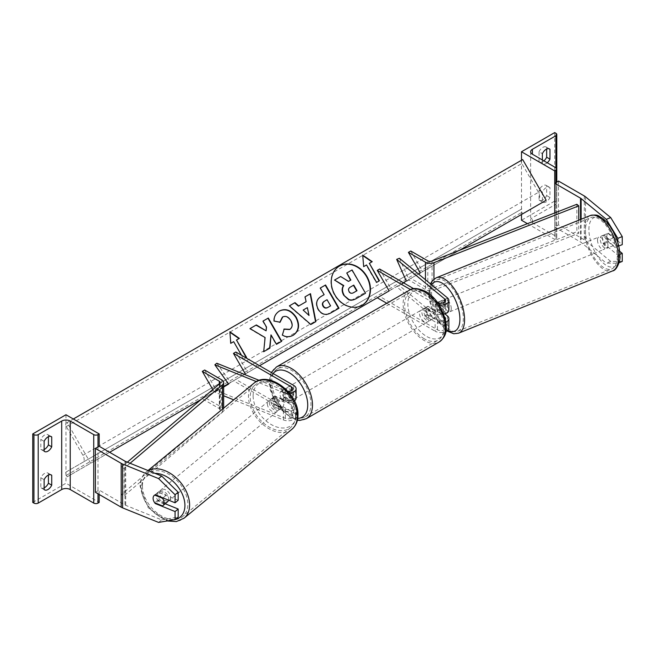 <?xml version="1.0" encoding="UTF-8"?>
<svg xmlns="http://www.w3.org/2000/svg" width="655" height="655" viewBox="0 0 655 655"><rect width="100%" height="100%" fill="white"/><g stroke="black" fill="none" stroke-linecap="round" stroke-linejoin="round"><path stroke-width="0.49" stroke-dasharray="3.27 2.46" d="M437.458 302.323L440.185 301.194L447.422 307.162A8.056 4.651 0 0 1 448.88 309.831M444.892 313.843L440.185 309.962A6.714 3.144 68 0 1 438.645 304.305A6.714 3.144 68 0 1 439.98 301.259A6.714 3.144 68 0 1 440.185 301.194M437.434 302.307A6.714 3.144 -112 0 0 437.229 302.373A6.714 3.144 -112 0 0 435.894 305.418A6.714 3.144 -112 0 0 437.434 311.068L444.68 317.045A4.7 2.71 180 0 1 444.843 317.184M410.579 289.625L435.133 303.805L435.133 313.115A8.056 4.651 0 0 0 443.836 314.146L442.493 314.695A6.714 3.144 -112 0 0 443.599 311.764A6.714 3.144 -112 0 0 442.493 307.023L445.793 305.688A6.714 3.144 -112 0 0 440.528 301.038A6.714 3.144 -112 0 0 440.299 301.153L445.793 305.688M435.133 303.805A8.056 4.651 0 0 0 439.341 305.083M379.622 269.008L391.477 289.559L379.622 296.404L437.507 329.833A4.7 2.71 0 0 0 442.624 330.415A4.7 2.71 0 0 0 445.531 327.909A4.7 2.71 0 0 0 444.68 326.354L396.668 286.767L399.419 285.662L447.422 325.248A8.056 4.651 0 0 1 448.88 327.909M445.384 319.263A4.7 2.71 180 0 1 442.076 321.212A4.7 2.71 180 0 1 437.507 320.516L428.018 315.039A6.714 3.873 60 0 1 427.51 306.483A6.714 3.873 60 0 1 428.018 306.27L437.507 311.747A4.7 2.71 0 0 0 442.624 312.337A4.7 2.71 0 0 0 445.531 309.831A4.7 2.71 0 0 0 444.68 308.276L437.753 302.561M403.398 282.739L396.668 286.767M399.419 258.267L409.039 279.898L399.419 285.662M413.772 288.724L437.507 302.43A4.7 2.71 0 0 0 437.565 302.463M435.133 313.115L425.644 307.637A6.714 3.873 -120 0 0 425.136 307.858A6.714 3.873 -120 0 0 425.644 316.406L435.133 321.883L435.133 331.201A8.056 4.651 0 0 0 445.916 331.52M386.769 303.273L435.133 331.201M445.949 322.186A8.056 4.651 180 0 1 435.133 321.883M377.247 297.779L379.622 296.404M403.341 282.706L391.477 289.559M409.039 279.898L406.288 281.003L418.471 273.978L408.417 279.775L410.791 278.408L427.813 288.233A3.357 1.94 180 0 0 432.071 288.47L576.858 231.665L578.742 233.262L433.954 290.067A6.714 3.873 180 0 1 425.439 289.6L408.417 279.775M437.434 311.068L440.185 309.962M428.018 315.039L425.644 316.406M428.018 306.27L425.644 307.637M622.25 261.427L610.706 261.394L606.309 263.179L617.853 263.204L617.853 255.163L603.992 243.734A6.714 3.144 68 0 1 602.453 238.084A6.714 3.144 68 0 1 603.787 235.039A6.714 3.144 68 0 1 603.992 234.973L608.397 233.196L622.25 244.618M619.638 251.233L608.397 241.957A6.714 3.144 68 0 1 606.858 236.308A6.714 3.144 68 0 1 608.184 233.262A6.714 3.144 68 0 1 608.397 233.196M617.853 242.71L617.853 246.395L618.729 246.043M610.706 261.394L585.513 240.631A10.734 6.198 0 0 0 584.309 239.804L558.51 224.902L554.711 227.097L580.518 241.99A5.371 3.103 0 0 1 581.116 242.407L606.309 263.179M558.51 181.067L558.51 224.902M527.414 223.666L554.711 239.427L554.711 212.957L554.711 227.097M603.992 234.973L617.853 246.395M617.853 263.204L619.065 262.712M617.853 255.163L619.884 254.336M603.992 243.734L608.397 241.957M539.057 190.114L539.057 199.971A6.714 3.873 120 0 0 539.491 200.307A6.714 3.873 120 0 0 546.647 195.591L546.647 185.725A6.714 3.873 -60 0 0 546.204 185.398A6.714 3.873 -60 0 0 542.848 185.725A6.714 3.873 -60 0 0 539.057 190.114L542.373 192.03A6.714 3.873 120 0 1 546.172 187.649A6.714 3.873 120 0 1 549.529 187.314A6.714 3.873 120 0 1 549.971 187.649L549.971 197.507A6.714 3.873 -60 0 1 542.815 202.223A6.714 3.873 -60 0 1 542.373 201.896L542.373 192.03M543.912 160.868A6.714 3.873 120 0 1 539.491 161.949A6.714 3.873 120 0 1 539.057 161.621L539.057 151.755L542.373 153.671M539.057 151.755A6.714 3.873 -60 0 1 542.848 147.375A6.714 3.873 -60 0 1 546.204 147.039A6.714 3.873 -60 0 1 546.647 147.375L549.021 148.742M554.711 132.58L554.711 201.069L521.495 220.244M521.495 160.254L521.495 214.496M546.647 149.045L546.647 147.375M554.711 239.427L555.899 238.739A3.021 1.744 0 0 0 556.783 237.503A3.021 1.744 0 0 0 555.899 236.275L532.409 222.716A6.042 3.488 180 0 1 530.64 220.244A6.042 3.488 180 0 1 532.409 217.779L555.899 204.221A3.021 1.744 0 0 0 556.783 202.984A3.021 1.744 0 0 0 555.899 201.756L554.711 201.069M547.236 162.784A6.714 3.873 -60 0 1 542.815 163.873A6.714 3.873 -60 0 1 542.373 163.537L542.373 159.976M539.057 161.621L542.373 163.537M546.647 195.591L549.971 197.507M546.647 185.725L549.971 187.649M539.057 199.971L542.373 201.896M426.593 309.283A6.714 3.873 60 0 1 430.982 315.194A6.714 3.873 60 0 1 429.95 320.573A6.714 3.873 60 0 1 426.593 320.238A6.714 3.873 60 0 1 422.213 314.326A6.714 3.873 60 0 1 423.236 308.947A6.714 3.873 60 0 1 426.593 309.283M427.478 314.179L424.628 315.816A6.714 3.873 -120 0 0 428.018 319.419A6.714 3.873 -120 0 0 431.375 319.755A6.714 3.873 -120 0 0 431.408 319.73L434.257 318.084L427.478 314.179A6.714 3.873 60 0 1 427.478 306.507L434.257 310.421A6.714 3.873 60 0 1 434.257 318.084M434.257 310.421L431.408 312.058A6.714 3.873 -120 0 0 428.018 308.464A6.714 3.873 -120 0 0 424.661 308.128A6.714 3.873 -120 0 0 424.628 308.145L427.478 306.507M287.561 400.508A6.714 3.873 -120 0 0 290.918 400.844A6.714 3.873 -120 0 0 290.951 400.819L288.102 402.465L281.331 398.551L284.172 396.914A6.714 3.873 -120 0 0 287.561 400.508M288.986 388.726A6.714 3.873 60 0 1 293.366 394.646A6.714 3.873 60 0 1 292.343 400.017A6.714 3.873 60 0 1 288.986 399.689A6.714 3.873 60 0 1 284.606 393.778A6.714 3.873 60 0 1 285.629 388.399A6.714 3.873 60 0 1 288.986 388.726M290.951 393.156A6.714 3.873 -120 0 0 287.561 389.553A6.714 3.873 -120 0 0 284.204 389.217L281.331 390.879L288.102 394.793L290.951 393.156L284.172 389.242A6.714 3.873 -120 0 0 284.172 389.242L285.629 388.399M288.102 394.793A6.714 3.873 60 0 1 288.102 402.465M281.331 398.551A6.714 3.873 60 0 1 281.331 390.879M431.408 312.058L424.628 308.145L423.236 308.947M424.628 315.816L431.408 319.73M284.172 396.914L290.951 400.819M291.36 387.359A6.714 3.873 60 0 1 295.741 393.27A6.714 3.873 60 0 1 294.717 398.649A6.714 3.873 60 0 1 291.36 398.322A6.714 3.873 60 0 1 286.972 392.402A6.714 3.873 60 0 1 288.003 387.031A6.714 3.873 60 0 1 291.36 387.359M424.219 310.65A6.714 3.873 60 0 1 428.607 316.57A6.714 3.873 60 0 1 427.576 321.941A6.714 3.873 60 0 1 424.219 321.613A6.714 3.873 60 0 1 419.839 315.694A6.714 3.873 60 0 1 420.87 310.323A6.714 3.873 60 0 1 424.219 310.65M424.219 338.758A27.715 15.998 60 0 1 406.116 314.334A27.715 15.998 60 0 1 410.366 292.13A27.715 15.998 60 0 1 424.219 293.505A27.715 15.998 60 0 1 442.33 317.929A27.715 15.998 60 0 1 438.08 340.133A27.715 15.998 60 0 1 424.219 338.758M291.36 415.466A27.715 15.998 60 0 1 273.25 391.043A27.715 15.998 60 0 1 277.499 368.839A27.715 15.998 60 0 1 291.36 370.214A27.715 15.998 60 0 1 309.463 394.629A27.715 15.998 60 0 1 305.214 416.842A27.715 15.998 60 0 1 291.36 415.466M603.009 235.382L607.955 233.377A6.714 3.144 -112 0 0 606.858 236.308A6.714 3.144 -112 0 0 607.955 241.048L613.448 245.584A6.714 3.144 -112 0 0 614.554 242.653A6.714 3.144 -112 0 0 613.448 237.912L608.503 239.91A6.714 3.144 -112 0 0 603.239 235.26A6.714 3.144 -112 0 0 603.009 235.382L608.503 239.91M607.955 245.322A6.714 3.144 -112 0 0 605.711 238.485A6.714 3.144 -112 0 0 601.593 235.923A6.714 3.144 -112 0 0 600.258 238.977A6.714 3.144 -112 0 0 602.502 245.805A6.714 3.144 -112 0 0 606.62 248.368A6.714 3.144 -112 0 0 607.955 245.322M448.233 311.657A6.714 3.144 -112 0 0 448.544 309.766A6.714 3.144 -112 0 0 446.292 302.929A6.714 3.144 -112 0 0 442.174 300.367A6.714 3.144 -112 0 0 440.848 303.421A6.714 3.144 -112 0 0 443.091 310.249A6.714 3.144 -112 0 0 447.209 312.812M440.299 301.153L437 302.487A6.714 3.144 -112 0 0 435.894 305.418A6.714 3.144 -112 0 0 437 310.159L440.299 308.824A6.714 3.144 -112 0 0 445.556 313.483A6.714 3.144 -112 0 0 445.793 313.36L440.299 308.824M443.885 314.13L445.793 313.36M442.493 314.695L437 310.159M437 302.487L442.493 307.023M607.955 233.377L613.448 237.912M603.009 243.046A6.714 3.144 -112 0 0 608.274 247.705A6.714 3.144 -112 0 0 608.503 247.582L603.009 243.046L607.955 241.048M613.448 245.584L608.503 247.582M451.287 308.652A6.714 3.144 -112 0 0 449.043 301.824A6.714 3.144 -112 0 0 444.925 299.261A6.714 3.144 -112 0 0 443.591 302.307A6.714 3.144 -112 0 0 445.842 309.144A6.714 3.144 -112 0 0 449.96 311.698A6.714 3.144 -112 0 0 451.287 308.652M597.507 240.082A6.714 3.144 68 0 1 598.842 237.036A6.714 3.144 68 0 1 602.96 239.599A6.714 3.144 68 0 1 605.204 246.436A6.714 3.144 68 0 1 603.869 249.481A6.714 3.144 68 0 1 599.759 246.919A6.714 3.144 68 0 1 597.507 240.082M617.256 256.367A27.715 12.977 68 0 1 611.745 268.951A27.715 12.977 68 0 1 594.74 258.381A27.715 12.977 68 0 1 585.464 230.151A27.715 12.977 68 0 1 590.974 217.566A27.715 12.977 68 0 1 607.979 228.136A27.715 12.977 68 0 1 617.256 256.367M431.547 292.376A27.715 12.977 -112 0 0 440.823 320.598A27.715 12.977 -112 0 0 457.829 331.176A27.715 12.977 -112 0 0 463.339 318.592A27.715 12.977 -112 0 0 454.062 290.361A27.715 12.977 -112 0 0 437.057 279.783A27.715 12.977 -112 0 0 431.547 292.376M165.183 503.769L158.379 501.018L155.743 503.187M158.379 501.018A6.714 4.487 50.5 0 1 156.177 495.745A6.714 4.487 50.5 0 1 157.405 492.789A6.714 4.487 50.5 0 1 158.379 492.249L178.168 500.248M158.592 522.42L161.67 519.882L125.703 505.341A5.371 3.103 180 0 1 124.982 504.989L99.183 490.096L95.384 492.29M99.183 494.476L99.183 490.096M161.67 519.882L178.168 517.057M158.379 492.249L155.292 494.787M168.556 500.15A6.714 4.487 -129.5 0 0 168.712 498.913A6.714 4.487 -129.5 0 0 165.052 492.273A6.714 4.487 -129.5 0 0 158.944 491.52A6.714 4.487 -129.5 0 0 157.716 494.476A6.714 4.487 -129.5 0 0 161.376 501.116A6.714 4.487 -129.5 0 0 167.483 501.869M162.522 505.922L165.985 503.073L158.133 499.896A6.714 4.487 -129.5 0 0 165.985 503.073M158.133 499.896L154.67 502.753M269.336 402.44A6.714 4.487 -129.5 0 0 272.996 409.08A6.714 4.487 -129.5 0 0 279.104 409.834A6.714 4.487 -129.5 0 0 280.332 406.878A6.714 4.487 -129.5 0 0 276.672 400.238A6.714 4.487 -129.5 0 0 270.564 399.485A6.714 4.487 -129.5 0 0 269.336 402.44M272.062 398.281L279.914 401.458A6.714 4.487 -129.5 0 0 272.062 398.281L274.371 396.381A6.714 4.487 -129.5 0 0 274.027 396.627A6.714 4.487 -129.5 0 0 272.799 399.583A6.714 4.487 -129.5 0 0 274.371 404.053L272.062 405.953A6.714 4.487 -129.5 0 0 279.914 409.129L272.062 405.953M279.104 409.834L282.567 406.976A6.714 4.487 -129.5 0 1 282.223 407.222L279.914 409.129M282.567 406.976A6.714 4.487 -129.5 0 0 283.795 404.02A6.714 4.487 -129.5 0 0 282.223 399.55L279.914 401.458M282.223 407.222L274.371 404.053M274.371 396.381L282.223 399.55M154.67 495.082L158.133 492.224L165.985 495.401A6.714 4.487 -129.5 0 0 158.133 492.224M165.985 495.401L162.964 497.89M267.412 404.02A6.714 4.487 -129.5 0 0 271.072 410.669A6.714 4.487 -129.5 0 0 277.18 411.422A6.714 4.487 -129.5 0 0 278.408 408.466A6.714 4.487 -129.5 0 0 274.748 401.826A6.714 4.487 -129.5 0 0 268.64 401.065A6.714 4.487 -129.5 0 0 267.412 404.02M170.636 497.333A6.714 4.487 50.5 0 1 169.408 500.289A6.714 4.487 50.5 0 1 163.3 499.528A6.714 4.487 50.5 0 1 159.64 492.887A6.714 4.487 50.5 0 1 160.868 489.932A6.714 4.487 50.5 0 1 166.976 490.685A6.714 4.487 50.5 0 1 170.636 497.333M142.438 485.928A27.715 18.537 50.5 0 1 147.506 473.721A27.715 18.537 50.5 0 1 172.724 476.848A27.715 18.537 50.5 0 1 187.838 504.284A27.715 18.537 50.5 0 1 182.77 516.492A27.715 18.537 50.5 0 1 157.552 513.373A27.715 18.537 50.5 0 1 142.438 485.928M295.61 415.426A27.715 18.537 -129.5 0 0 280.496 387.981A27.715 18.537 -129.5 0 0 255.278 384.862A27.715 18.537 -129.5 0 0 250.21 397.069A27.715 18.537 -129.5 0 0 265.324 424.505A27.715 18.537 -129.5 0 0 290.542 427.625A27.715 18.537 -129.5 0 0 295.61 415.426M48.413 475.055L48.413 473.385A6.714 3.873 120 0 0 47.971 473.049A6.714 3.873 120 0 0 44.614 473.385A6.714 3.873 120 0 0 40.815 477.765L44.139 479.681M48.413 436.697L48.413 435.026A6.714 3.873 120 0 0 47.971 434.699A6.714 3.873 120 0 0 44.614 435.026A6.714 3.873 120 0 0 40.815 439.415L44.139 441.331M44.139 487.877A6.714 3.873 -60 0 1 41.257 487.959A6.714 3.873 -60 0 1 40.815 487.631L44.139 489.547M40.815 477.765L40.815 487.631M32.75 502.426L65.967 483.243L99.183 502.426M65.967 414.754L65.967 483.243M44.139 449.518A6.714 3.873 -60 0 1 41.257 449.608A6.714 3.873 -60 0 1 40.815 449.273L40.815 439.415M40.815 449.273L44.139 451.189M48.413 435.026L50.779 436.402M48.413 473.385L50.779 474.752M275.002 404.856L285.343 409.031A4.7 2.71 0 0 0 290.206 409.219A4.7 2.71 0 0 0 292.736 406.812A4.7 2.71 0 0 0 291.36 404.896L281.871 399.411A6.714 3.873 60 0 1 281.363 390.863A6.714 3.873 60 0 1 281.871 390.65L291.36 396.128A4.7 2.71 180 0 1 292.736 398.043A4.7 2.71 180 0 1 290.206 400.451A4.7 2.71 180 0 1 285.343 400.262L275.002 396.087A6.714 4.487 -129.5 0 0 274.027 396.627A6.714 4.487 -129.5 0 0 272.799 399.583A6.714 4.487 -129.5 0 0 275.002 404.856L273.078 406.436A6.714 4.487 50.5 0 1 270.875 401.163A6.714 4.487 50.5 0 1 272.103 398.215A6.714 4.487 50.5 0 1 273.078 397.675L283.418 401.851A8.056 4.651 180 0 0 294.406 400.885M289.559 393.295A8.056 4.651 180 0 1 283.418 392.541L256.318 381.578M293.735 385.443L293.735 394.76A8.056 4.651 180 0 1 296.093 398.043M228.358 383.74L244.479 374.431L233.467 380.784L291.36 414.206A4.7 2.71 180 0 1 292.736 416.13A4.7 2.71 180 0 1 290.206 418.529A4.7 2.71 180 0 1 285.343 418.348L216.78 390.626L214.856 392.214L223.65 395.776M235.841 352.022L247.705 372.564L235.841 379.417L293.735 412.838A8.056 4.651 180 0 1 296.093 416.13A8.056 4.651 180 0 1 291.753 420.248A8.056 4.651 180 0 1 283.418 419.937L233.729 399.845M216.78 363.23L230.519 382.487L228.374 383.756M223.65 386.556L216.78 390.626M287.979 391.444A4.7 2.71 180 0 1 285.343 390.953L259.167 380.367M223.65 387.007L214.856 392.214M293.735 394.76L284.237 389.275A6.714 3.873 -120 0 0 283.73 389.496A6.714 3.873 -120 0 0 284.237 398.043L293.735 403.521A8.056 4.651 0 0 1 296.093 406.812A8.056 4.651 0 0 1 291.753 410.939A8.056 4.651 0 0 1 283.418 410.619L273.078 406.436M235.841 379.417L233.467 380.784M247.705 372.564L259.568 365.719M228.595 384.076L230.519 382.487M281.871 399.411L284.237 398.043M281.871 390.65L284.237 389.275M275.002 396.087L273.078 397.675M410.791 251.012L422.655 271.563L410.791 278.408M578.742 220.186L578.742 233.262M576.858 204.27L576.858 231.665M422.655 271.563L459.384 250.357M212.785 389.561L214.16 391.936L202.297 398.78L219.31 408.605A3.357 1.94 0 0 1 220.293 409.981A3.357 1.94 0 0 1 219.712 411.07L121.331 494.664L124.106 495.753L222.487 412.159A6.714 3.873 0 0 0 223.65 409.981A6.714 3.873 0 0 0 221.685 407.238L204.663 397.413L202.297 398.78M204.663 370.018L216.527 390.568L204.663 397.413M130.083 463.273L124.106 468.358L121.331 467.269L127.332 462.168M124.106 468.358L124.106 495.753M121.331 467.269L121.331 494.664M214.16 391.936L216.527 390.568M339.372 266.127A22.63 18.479 60 0 0 339.208 266.217L339.208 266.217A22.63 18.479 60 0 0 334.517 295.061A22.63 18.479 60 0 0 361.838 305.418L361.838 305.418A22.63 18.479 60 0 0 362.01 305.32M67.154 422.565L66.311 423.048A3.021 1.744 -120 0 0 66.311 426.536L82.923 455.307A6.042 3.488 60 0 1 82.923 462.274L66.311 471.87A3.021 1.744 -120 0 0 66.311 475.35L67.154 476.807L90.644 463.249L67.154 422.565L73.327 419.003M90.644 463.249L109.622 452.286M201.15 399.444L223.65 386.45M245.92 357.835L243.726 359.104L241.531 355.305M82.923 462.274L521.847 208.871A3.021 1.744 -120 0 0 521.847 212.359L522.682 213.808L546.172 200.25M67.154 476.807L522.682 213.808M522.682 159.566L521.847 160.049A3.021 1.744 -120 0 0 521.847 163.537L538.451 192.308A6.042 3.488 60 0 1 538.451 199.276M66.311 423.048L521.847 160.049L66.311 423.048M66.311 471.87L521.847 208.871L66.311 471.87M346.454 273.184L351.727 270.138L365.506 293.244M340.649 276.533L348.214 281.568L350.859 280.045M340.313 276.729L334.222 280.242M308.702 315.62L307.375 307.629M307.039 307.825L302.806 310.265M304.731 297.01L306.114 301.718M310.863 324.495L315.898 321.589M310.527 324.692L289.06 306.057M327.05 299.712L330.595 305.852M326.714 299.9L324.225 301.341M338.987 308.227L330.513 313.123C325.396 315.874 321.196 314.67 317.904 309.504L317.872 309.438C315.039 303.699 316.144 299.343 321.196 296.355L321.531 296.166M319.967 288.216L324.135 294.66M279.759 322.162L273.79 321.253C273.503 317.069 275.296 313.704 279.169 311.15L279.325 311.06M293.063 335.36L292.908 335.45C289.019 337.448 285.4 337.382 282.051 335.254L282.387 335.057M282.051 335.254L284.18 329.023M289.567 329.539C292.204 327.549 292.531 324.626 290.55 320.786L290.509 320.721C288.126 317.012 285.424 315.808 282.395 317.118M249.694 328.785L264.776 337.743L263.695 351.694M262.712 321.269L266.184 327.279L265.766 331.012M270.687 335.082L276.132 344.514L281.724 341.288M263.359 351.891L269.934 348.1M233.663 341.664L243.39 359.292L246.575 357.458M233.327 341.861L230.814 343.31M230.478 343.507L229.856 331.79M236.168 340.215L239.353 338.381M362.755 255.532L363.672 266.601M369.035 263.506L372.22 261.673M363.337 266.798L366.186 265.152L376.257 282.592L379.433 280.749M350.302 287.111L349.966 287.308C348.173 288.437 347.756 289.903 348.738 291.696L348.779 291.77C349.901 293.563 351.383 293.931 353.225 292.883L357.008 290.697M447.422 297.853L447.422 307.162M437.507 320.516L437.507 329.833M444.68 317.045L444.68 326.354M444.68 302.07L444.68 308.276M447.422 315.931L447.422 325.248M437.507 302.43L437.507 311.747M584.309 195.968L584.309 239.804M580.518 219.474L580.518 241.99M581.116 219.228L581.116 242.407M585.513 196.795L585.513 240.631M555.899 236.275L555.899 204.221M532.409 222.716L532.409 217.779M555.899 133.268L555.899 201.756M555.899 182.581L555.899 238.739M409.293 290.271A29.86 17.243 -120 0 0 404.716 314.195A29.86 17.243 -120 0 0 424.219 340.51A29.86 17.243 -120 0 0 439.153 341.992M426.593 293.121A26.503 15.302 60 0 1 445.334 325.584A26.503 15.302 60 0 1 426.593 336.408A26.503 15.302 60 0 1 407.852 303.936A26.503 15.302 60 0 1 426.593 293.121M306.286 418.701A29.86 17.243 60 0 1 291.36 417.219A29.86 17.243 60 0 1 271.85 390.904A29.86 17.243 60 0 1 276.426 366.98M273.11 373.538A26.503 15.302 -120 0 0 272.586 395.211A26.503 15.302 -120 0 0 288.986 415.851A26.503 15.302 -120 0 0 297.738 418.398M588.902 229.61A26.503 12.412 68 0 1 604.106 220.506A26.503 12.412 68 0 1 619.311 254.68A26.503 12.412 68 0 1 604.106 263.793A26.503 12.412 68 0 1 588.902 229.61M590.163 215.577A29.86 13.984 -112 0 0 584.227 229.135A29.86 13.984 -112 0 0 594.224 259.552A29.86 13.984 -112 0 0 612.548 270.941M431.596 284.802A26.503 12.412 -112 0 0 429.492 294.054A26.503 12.412 -112 0 0 447.733 330.308M458.631 333.166A29.86 13.984 68 0 1 440.316 321.769A29.86 13.984 68 0 1 430.31 291.36A29.86 13.984 68 0 1 436.246 277.794M124.982 461.161L124.982 504.989M125.703 461.505L125.703 505.341M172.781 519.988A26.503 17.726 50.5 0 1 141.496 487.918A26.503 17.726 50.5 0 1 154.973 473.336M148.276 470.626A29.86 19.969 -129.5 0 0 146.139 472.067A29.86 19.969 -129.5 0 0 140.678 485.216A29.86 19.969 -129.5 0 0 156.963 514.781A29.86 19.969 -129.5 0 0 184.137 518.146M253.125 395.882A26.503 17.726 -129.5 0 0 274.838 426.299A26.503 17.726 -129.5 0 0 296.551 413.436A26.503 17.726 -129.5 0 0 274.838 383.019A26.503 17.726 -129.5 0 0 253.125 395.882M291.909 429.287A29.86 19.969 50.5 0 1 264.735 425.922A29.86 19.969 50.5 0 1 248.45 396.357A29.86 19.969 50.5 0 1 253.911 383.208M97.996 446.947L97.996 493.796M283.418 392.541L283.418 401.851M285.343 409.031L285.343 418.348M291.36 404.896L291.36 414.206M285.343 390.953L285.343 400.262M283.418 410.619L283.418 419.937M291.36 390.65L291.36 396.128M293.735 403.521L293.735 412.838M427.813 260.837L427.813 288.233M425.439 279.718L425.439 289.6M433.954 279.136L433.954 290.067M432.071 261.067L432.071 288.47M219.31 384.01L219.31 408.605M221.685 379.843L221.685 407.238M222.487 409.113L222.487 412.159M219.712 383.674L219.712 411.07M66.311 475.35L521.847 212.359M66.311 426.536L521.847 163.537M82.923 455.307L538.451 192.308M437.229 302.373L439.98 301.259M445.531 318.6L445.531 327.909M445.531 300.514L445.531 309.831M427.51 306.483L425.136 307.858M603.787 235.039L608.184 233.262M556.783 182.065L556.783 237.503M530.64 151.755L530.64 220.244M556.783 169.015L556.783 202.984M539.491 161.949L542.815 163.873M546.204 147.039L549.529 148.955M539.491 200.307L542.815 202.223M546.204 185.398L549.529 187.314M297.386 420.215L289.682 417.391L275.141 402.072L270.245 389.913L269.262 381.537L270.04 375.814L271.309 372.498M429.95 320.573L431.375 319.755M290.918 400.844L292.343 400.017M294.717 398.649L427.576 321.941M277.499 368.839L410.366 292.13M305.214 416.842L438.08 340.133M288.003 387.031L420.87 310.323M430.482 283.877L429.287 288.003L428.886 292.949L429.942 302.135L432.775 311.272L438.064 321.417L446.931 330.947M603.239 235.26L601.593 235.923M442.174 300.367L440.528 301.038M446.669 313.033L445.556 313.483M608.274 247.705L606.62 248.368M444.925 299.261L598.842 237.036M457.829 331.176L611.745 268.951M437.057 279.783L590.974 217.566M449.96 311.698L603.869 249.481M157.405 492.789L158.944 491.52M148.014 470.527L146.139 472.067C142.11 475.571 140.088 480.328 140.072 486.329L148.177 507.666L167.131 520.962M270.564 399.485L272.103 398.215M277.18 411.422L169.408 500.289M255.278 384.862L147.506 473.721M290.542 427.625L182.77 516.492M268.64 401.065L160.868 489.932M41.257 449.608L44.581 451.524M47.971 434.699L51.286 436.615M41.257 487.959L44.581 489.883M47.971 473.049L51.286 474.965M292.736 406.812L292.736 416.13M292.736 388.726L292.736 398.043M296.093 406.812L296.093 416.13M281.363 390.863L283.73 389.496M223.65 408.155L223.65 409.981M220.293 382.585L220.293 409.981"/><path stroke-width="0.98" d="M443.885 314.13L443.844 314.146A8.056 4.651 0 0 0 448.88 309.831L448.88 300.514A8.056 4.651 0 0 0 447.422 297.853L399.419 258.267L396.668 259.372L406.288 281.003L403.398 282.739M439.341 305.083A8.056 4.651 0 0 0 448.88 300.514M444.843 317.184A4.7 2.71 180 0 1 445.531 318.6A4.7 2.71 180 0 1 445.384 319.263M437.565 302.463A4.7 2.71 0 0 0 442.665 303.011A4.7 2.71 0 0 0 445.531 300.514A4.7 2.71 0 0 0 444.68 298.958L396.668 259.372M445.949 322.186A8.056 4.651 180 0 0 448.88 318.6A8.056 4.651 180 0 0 447.422 315.931L444.892 313.843M410.579 289.625L377.247 270.384L379.622 269.008L413.772 288.724M377.247 270.384L389.111 290.926L377.247 297.779L386.769 303.273M445.916 331.52A8.056 4.651 0 0 0 448.88 327.909L448.88 318.6M622.25 236.578L617.853 238.355L606.309 219.343L610.706 217.566L622.25 236.578L622.25 244.618L618.729 246.043M617.853 238.355L617.853 242.71M610.706 217.566L585.513 196.795A10.734 6.198 0 0 0 584.309 195.968L558.51 181.067L554.711 183.261L554.711 212.957L554.711 170.93L555.899 170.251A3.021 1.744 0 0 0 556.783 169.015A3.021 1.744 0 0 0 555.899 167.786L532.409 154.22A6.042 3.488 180 0 1 530.64 151.755A6.042 3.488 180 0 1 532.409 149.291L555.899 135.732A3.021 1.744 0 0 0 556.783 134.496A3.021 1.744 0 0 0 555.899 133.268L554.711 132.58L521.495 151.755L521.495 160.254M606.309 219.343L581.116 198.571A5.371 3.103 0 0 0 580.518 198.162L554.711 183.261M619.065 262.712L622.25 261.427L622.25 253.387L619.638 251.233M619.884 254.336L622.25 253.387M549.021 148.742L549.971 149.291A6.714 3.873 120 0 0 549.529 148.955A6.714 3.873 120 0 0 546.172 149.291A6.714 3.873 120 0 0 542.373 153.671L542.373 159.976M521.495 214.496L521.495 220.244L527.414 223.666M543.912 160.868A6.714 3.873 120 0 0 546.647 157.233L546.647 149.045M549.971 149.291L549.971 159.157A6.714 3.873 -60 0 1 547.236 162.784M521.495 151.755L554.711 170.93M546.647 157.233L549.971 159.157M446.669 313.033L447.209 312.812A6.714 3.144 -112 0 0 448.233 311.657M155.743 503.187L155.292 503.556A6.714 4.487 50.5 0 1 153.098 498.283A6.714 4.487 50.5 0 1 154.326 495.327A6.714 4.487 50.5 0 1 155.292 494.787L175.082 502.786L175.082 494.746L178.168 492.208L178.168 500.248L175.082 502.786M178.168 492.208L161.67 476.046L125.703 461.505A5.371 3.103 180 0 1 124.982 461.161L99.183 446.26L95.384 448.454L95.384 492.29L121.191 507.183A10.734 6.198 180 0 0 122.624 507.879L158.592 522.42L175.082 519.595L175.082 511.555L155.292 503.556M161.67 476.046L158.592 478.584L122.624 464.043A10.734 6.198 180 0 1 121.191 463.347L95.384 448.454M175.082 519.595L178.168 517.057L178.168 509.017L165.183 503.769M178.168 509.017L175.082 511.555M158.592 478.584L175.082 494.746M153.098 498.283A6.714 4.487 -129.5 0 0 154.67 502.753L162.522 505.922A6.714 4.487 -129.5 0 0 162.866 505.685A6.714 4.487 -129.5 0 0 164.094 502.729A6.714 4.487 -129.5 0 0 162.522 498.258L154.67 495.082A6.714 4.487 -129.5 0 0 154.326 495.327A6.714 4.487 -129.5 0 0 153.098 498.283M162.866 505.685L167.483 501.869A6.714 4.487 -129.5 0 0 168.556 500.15M162.964 497.89L162.522 498.258M44.139 479.681A6.714 3.873 -60 0 1 47.938 475.301A6.714 3.873 -60 0 1 51.286 474.965A6.714 3.873 -60 0 1 51.729 475.301L51.729 485.167A6.714 3.873 120 0 1 44.581 489.883A6.714 3.873 120 0 1 44.139 489.547L44.139 479.681M44.139 441.331A6.714 3.873 -60 0 1 47.938 436.942A6.714 3.873 -60 0 1 51.286 436.615A6.714 3.873 -60 0 1 51.729 436.942L51.729 446.808A6.714 3.873 120 0 1 44.581 451.524A6.714 3.873 120 0 1 44.139 451.189L44.139 441.331M48.413 475.055L48.413 483.243A6.714 3.873 -60 0 1 44.139 487.877M32.75 433.929L65.967 414.754L99.183 433.929L97.996 434.617A3.021 1.744 180 0 1 93.722 434.617L70.232 421.059A6.042 3.488 0 0 0 61.693 421.059L38.203 434.617A3.021 1.744 180 0 1 33.937 434.617L32.75 433.929L32.75 502.426L33.937 503.106A3.021 1.744 180 0 0 38.203 503.106L61.693 489.547A6.042 3.488 0 0 1 70.232 489.547L93.722 503.106A3.021 1.744 180 0 0 97.996 503.106L99.183 502.426L99.183 494.476M48.413 436.697L48.413 444.892A6.714 3.873 -60 0 1 44.139 449.518M99.183 433.929L99.183 446.26M48.413 444.892L51.729 446.808M50.779 436.402L51.729 436.942M48.413 483.243L51.729 485.167M50.779 474.752L51.729 475.301M287.979 391.444A4.7 2.71 180 0 0 292.736 388.726A4.7 2.71 180 0 0 291.36 386.81L233.467 353.389L235.841 352.022L293.735 385.443A8.056 4.651 180 0 1 296.093 388.726A8.056 4.651 180 0 1 289.559 393.295M296.093 388.726L296.093 398.043A8.056 4.651 180 0 1 294.406 400.885M233.729 399.845L223.65 395.776M228.374 383.756L223.65 386.556M259.167 380.367L216.78 363.23L214.856 364.819L228.595 384.076L223.65 387.007M256.318 381.578L214.856 364.819M233.467 353.389L245.33 373.94L244.479 374.431L245.33 373.94M408.417 252.38L425.439 262.205A6.714 3.873 180 0 0 433.954 262.671L578.742 205.867L576.858 204.27L432.071 261.067A3.357 1.94 180 0 1 427.813 260.837L410.791 251.012L408.417 252.38L420.281 272.93L418.471 273.978L420.281 272.93M578.742 205.867L578.742 220.186M127.332 462.168L219.712 383.674A3.357 1.94 0 0 0 220.293 382.585A3.357 1.94 0 0 0 219.31 381.21L202.297 371.385L212.785 389.561M130.083 463.273L222.487 384.763A6.714 3.873 0 0 0 223.65 382.585A6.714 3.873 0 0 0 221.685 379.843L204.663 370.018L202.297 371.385M339.544 266.028L339.544 266.028A22.63 18.479 60 0 0 334.852 294.865A22.63 18.479 60 0 0 362.174 305.23L362.174 305.23A22.63 18.479 60 0 0 366.865 276.385A22.63 18.479 60 0 0 339.544 266.028M362.01 305.32A22.63 18.479 60 0 0 366.53 276.582A22.63 18.479 60 0 0 339.372 266.127M363.672 266.601L366.522 264.956L376.592 282.395L379.433 280.749L369.371 263.318L372.22 261.673L362.714 255.082L363.672 266.601M279.505 310.953C285.785 308.046 291.36 310.167 296.232 317.323L296.273 317.388C300.088 325.077 299.081 331.029 293.244 335.254L293.244 335.254C289.354 337.251 285.736 337.186 282.387 335.057L284.18 329.023L289.903 329.35C292.539 327.353 292.867 324.438 290.885 320.59L290.845 320.524C288.462 316.815 285.76 315.612 282.731 316.93L280.078 322.227L274.126 321.056C273.839 316.873 275.632 313.508 279.505 310.953L279.505 310.953M306.114 301.718L305.066 296.813L310.495 293.686L315.898 321.589L310.863 324.495L289.395 305.86L295.004 302.626L298.754 305.959L306.114 301.718M459.384 250.357L546.172 200.25L522.682 159.566L73.327 419.003M109.622 452.286L201.15 399.444M223.65 386.45L228.358 383.74M259.568 365.719L389.111 290.926M403.341 282.706L406.288 281.003M318.207 309.242C315.374 303.511 316.48 299.147 321.531 296.166L324.135 294.66L320.303 288.02L325.56 284.982L338.987 308.227L330.849 312.926C325.731 315.677 321.531 314.474 318.24 309.316L318.207 309.242M263.695 351.694L269.934 348.1L271.023 334.893L276.467 344.325L281.724 341.288L268.304 318.043L263.048 321.073L266.519 327.091L266.102 330.824L256.351 324.945L250.03 328.589L265.111 337.554L263.695 351.694M241.531 355.305L233.663 341.664L230.814 343.31L229.856 331.79L239.353 338.381L236.504 340.027L246.575 357.458L245.92 357.835M344.039 295.028L344.006 294.963C342.074 291.344 342.008 288.208 343.785 285.547L334.558 280.045L340.649 276.533L348.55 281.38L350.859 280.045L346.79 272.988L352.062 269.95L365.506 293.244L356.517 298.434C353.61 300.055 351.055 300.399 348.861 299.482L343.67 295.159C341.738 291.54 341.673 288.397 343.449 285.744L334.558 280.045M365.171 293.432L356.181 298.631C353.274 300.244 350.72 300.596 348.526 299.679L348.861 299.482M348.526 299.679L343.703 295.225M350.523 280.242L346.79 272.988M307.375 307.629L303.142 310.069L309.037 315.423L307.375 307.629M309.037 315.423L303.142 310.069M305.779 301.906L298.754 305.959M305.066 296.813L310.495 293.686M310.159 293.874L315.563 321.777M289.395 305.86L295.004 302.626M294.668 302.823L298.418 306.155M323.333 305.975C324.561 307.956 326.157 308.39 328.13 307.277L330.595 305.852L327.05 299.712L324.561 301.153C322.669 302.364 322.252 303.953 323.292 305.91L322.997 306.172C324.225 308.145 325.822 308.579 327.795 307.473L330.259 306.049M324.225 301.341L324.225 301.341C322.334 302.553 321.916 304.141 322.956 306.106L322.997 306.172M321.531 296.166L323.799 294.856M320.303 288.02L325.56 284.982M325.224 285.179L338.651 308.423M279.169 311.15C285.449 308.235 291.025 310.364 295.896 317.519L295.937 317.585C299.753 325.273 298.745 331.225 292.908 335.45L293.244 335.254M283.844 329.211L289.567 329.539M282.395 317.118L279.742 322.416M266.102 330.824L256.015 325.134L250.03 328.589M281.388 341.476L267.969 318.232L263.048 321.073M269.598 348.288L271.023 334.893M246.239 357.655L236.504 340.027M229.889 332.241L239.018 338.578M371.884 261.869L362.755 255.532M379.098 280.946L369.371 263.318M349.115 291.573C350.237 293.366 351.719 293.743 353.561 292.687L357.008 290.697L353.782 285.105L350.302 287.111C348.509 288.241 348.092 289.706 349.074 291.508L349.115 291.573M356.672 290.885L353.446 285.293L350.302 287.111M444.68 298.958L444.68 302.07M580.518 198.162L580.518 219.474M581.116 198.571L581.116 219.228M555.899 135.732L555.899 167.786M532.409 149.291L532.409 154.22M555.899 170.251L555.899 182.581M439.153 341.992A29.86 17.243 -120 0 0 443.73 318.06A29.86 17.243 -120 0 0 424.219 291.745A29.86 17.243 -120 0 0 409.293 290.271C412.658 287.586 418.193 288.028 425.897 291.581C431.637 295.004 436.484 300.113 440.438 306.9L445.334 319.05C446.726 328.212 447.946 335.262 439.153 341.992L306.286 418.701L299.982 420.387L297.386 420.215M409.293 290.271L276.426 366.98A29.86 17.243 60 0 1 291.36 368.454A29.86 17.243 60 0 1 310.871 394.769A29.86 17.243 60 0 1 306.286 418.701M297.738 418.398A26.503 15.302 -120 0 0 307.179 399.509A26.503 15.302 -120 0 0 288.986 372.564A26.503 15.302 -120 0 0 273.11 373.538M618.484 257.382A29.86 13.984 -112 0 0 608.487 226.966A29.86 13.984 -112 0 0 590.163 215.577C599.038 213.931 598.244 216.371 602.264 218.074C606.047 220.882 609.453 224.894 612.466 230.118C617.256 238.682 619.745 247.246 619.917 255.794C620.793 259.413 617.059 270.581 612.548 270.941A29.86 13.984 -112 0 0 618.484 257.382M447.733 330.308A26.503 12.412 -112 0 0 459.9 319.124A26.503 12.412 -112 0 0 448.7 289.011A26.503 12.412 -112 0 0 431.596 284.802M590.163 215.577L436.246 277.794A29.86 13.984 68 0 1 454.57 289.191A29.86 13.984 68 0 1 464.567 319.607A29.86 13.984 68 0 1 458.631 333.166L612.548 270.941M121.191 463.347L121.191 507.183M122.624 464.043L122.624 507.879M154.973 473.336A26.503 17.726 50.5 0 1 184.923 505.472A26.503 17.726 50.5 0 1 172.781 519.988M167.131 520.962L176.342 521.585L184.137 518.146A29.86 19.969 -129.5 0 0 189.598 504.997A29.86 19.969 -129.5 0 0 174.779 476.594A29.86 19.969 -129.5 0 0 148.276 470.626M297.37 416.138A29.86 19.969 50.5 0 1 291.909 429.287C295.937 425.783 297.959 421.026 297.976 415.024C298.958 393.499 268.656 369.985 253.911 383.208A29.86 19.969 50.5 0 1 281.085 386.573A29.86 19.969 50.5 0 1 297.37 416.138M61.693 421.059L61.693 489.547M38.203 434.617L38.203 503.106M33.937 434.617L33.937 503.106M97.996 434.617L97.996 446.947M97.996 493.796L97.996 503.106M93.722 434.617L93.722 503.106M70.232 421.059L70.232 489.547M291.36 386.81L291.36 390.65M425.439 262.205L425.439 279.718M433.954 262.671L433.954 279.136M219.31 381.21L219.31 384.01M222.487 384.763L222.487 409.113M556.783 134.496L556.783 182.065M276.426 366.98L271.309 372.498M436.246 277.794L432.284 280.798L430.482 283.877M446.931 330.947L453.727 333.763L458.631 333.166M184.137 518.146L291.909 429.287M148.014 470.527L253.911 383.208M223.65 382.585L223.65 408.155"/></g></svg>
